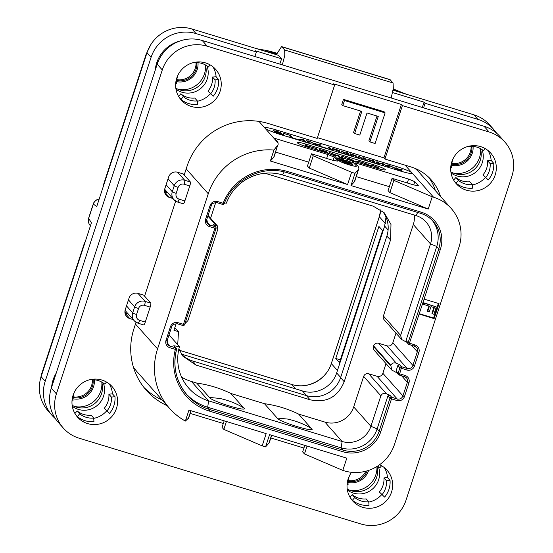 <?xml version="1.0" encoding="UTF-8"?>
<svg xmlns="http://www.w3.org/2000/svg" width="553" height="553" viewBox="0 0 553 553"><rect width="100%" height="100%" fill="white"/><g stroke="black" fill="none" stroke-linecap="round" stroke-linejoin="round"><path stroke-width="0.83" d="M280.392 132.381L273.189 130.612L276.424 131.987L274.654 131.842L276.12 132.589L282.161 134.51L280.392 132.381M403.704 172.004A14.406 1.576 18.1 0 0 401.492 171.181M272.698 131.863A14.406 1.576 18.1 0 0 272.353 131.773M292.24 137.773L299.484 139.978M304.178 141.402L305.671 141.858M320.574 146.4L327.991 148.653M331.517 149.725L332.132 149.911M339.196 152.061L340.869 152.573M348.701 154.958L349.752 155.275M355.938 157.156L357.701 157.695M366.618 160.411L367.531 160.688M374.83 162.907L376.31 163.356M396.397 166.481A14.406 1.576 -161.9 0 1 411.978 172.895A14.406 1.576 -161.9 0 1 412.123 173.248A14.406 1.576 -161.9 0 1 400.469 171.071L280.551 134.573A14.406 1.576 -161.9 0 1 264.963 128.158A14.406 1.576 -161.9 0 1 264.825 127.805A14.406 1.576 -161.9 0 1 276.479 129.983L396.397 166.481L395.837 168.195M277.724 145.107L274.143 156.603A144.063 15.761 -161.9 0 1 273.742 157.28L277.724 145.107L273.942 150.057A62.669 61.231 138.4 0 0 208.267 193.757L157.55 348.922A62.669 61.231 138.4 0 0 169.612 408.453A62.669 61.231 138.4 0 0 185.359 421.075L188.946 410.105L266.18 433.614L262.177 445.863L265.564 446.893L269.567 434.644L346.8 458.154L342.798 470.403L344.153 470.81A40.334 39.408 138.4 0 0 394.545 444.246L459.052 246.887A40.334 39.408 138.4 0 0 451.289 208.571A40.334 39.408 138.4 0 0 433.573 197.227L432.218 196.82L428.216 209.069L350.982 185.559L354.985 173.31L351.597 172.28L347.595 184.529L309.245 168.071L307.454 166.052L311.457 153.796L313.254 155.822L351.597 172.28M358.773 168.893L354.763 181.142A144.063 15.761 -161.9 0 1 354.362 181.819L358.372 169.571A144.063 15.761 18.1 0 0 358.773 168.893A144.063 15.761 18.1 0 0 357.335 165.375L355.047 162.789L408.563 179.082L414.798 181.647L418.365 185.663L413.762 184.937L392.077 178.336L393.874 180.354L432.218 196.82M358.372 169.571L354.985 173.31M278.138 144.374L278.069 142.923A144.063 15.761 18.1 0 0 276.714 140.835L274.419 138.257L327.943 154.543L334.178 157.114L337.745 161.13L333.141 160.398L311.457 153.796M373.22 165.81L373.579 164.732A10.804 1.182 -161.9 0 1 385.372 169.806A10.804 1.182 -161.9 0 1 376.634 168.174L358.337 162.603A7.203 0.788 18.1 0 0 352.51 161.517A7.203 0.788 18.1 0 0 352.586 161.69L356.353 165.935A9.366 1.023 -161.9 0 1 356.443 166.163A9.366 1.023 -161.9 0 1 348.051 164.497A9.366 1.023 -161.9 0 1 338.74 160.577L334.966 156.333A7.203 0.788 18.1 0 0 327.176 153.119L308.885 147.554A10.804 1.182 -161.9 0 1 297.085 142.474A10.804 1.182 -161.9 0 1 305.83 144.112L305.36 145.55M373.579 164.732L305.83 144.112M273.742 157.28L270.362 161.027L273.942 150.057M275.622 152.089L308.726 162.16M347.595 184.529L270.362 161.027M327.943 154.543L326.671 158.428M334.178 157.114L333.106 160.391M313.254 155.822L309.245 168.071M419.215 314.076L434.119 318.618L439.013 303.645L424.11 299.104L409.006 344.471L414.446 346.143L409.061 344.491M191.075 410.755L188.739 417.916L185.359 421.075M223.308 423.494L190.204 413.423M262.177 445.863L223.834 429.398L222.036 427.379L224.179 420.833M271.696 435.294L269.352 442.476A144.063 15.761 -161.9 0 1 268.952 443.153L265.564 446.893M303.929 448.034L270.825 437.955M342.798 470.403L304.454 453.937L302.657 451.919L304.8 445.365M169.612 408.453L137.697 372.48A62.669 61.231 -41.6 0 1 133.37 366.985M125.579 313.102A62.669 61.231 -41.6 0 1 125.628 312.95L126.084 311.553M414.978 168.375A40.334 39.408 -41.6 0 1 419.368 172.598L451.289 208.571M183.271 173.974L190.377 181.978A3.601 0.657 106.9 0 1 189.769 185.953L184.875 200.926A3.601 0.657 106.9 0 1 183.32 203.794A3.601 0.657 106.9 0 1 183.257 203.753M143.676 295.108L150.782 303.113A3.601 0.657 106.9 0 1 150.174 307.095L145.28 322.06A3.601 0.657 106.9 0 1 143.725 324.936A3.601 0.657 106.9 0 1 143.662 324.894M165.679 190.419L165.174 191.96M347.374 490.034A20.171 19.708 138.4 0 0 353.429 493.11A20.171 19.708 138.4 0 0 374.035 487.539A20.171 19.708 138.4 0 0 378.383 466.718M72.312 406.317A20.171 19.708 138.4 0 0 78.367 409.4A20.171 19.708 138.4 0 0 98.973 403.821A20.171 19.708 138.4 0 0 103.321 383.001M175.972 89.185A20.171 19.708 138.4 0 0 182.027 92.261A20.171 19.708 138.4 0 0 202.633 86.683A20.171 19.708 138.4 0 0 206.974 65.869M451.034 172.895A20.171 19.708 138.4 0 0 457.082 175.972A20.171 19.708 138.4 0 0 477.688 170.4A20.171 19.708 138.4 0 0 482.036 149.58M423.577 107.863L425.07 103.287L424.054 102.139L392.575 92.558M496.559 133.142A36.014 35.192 138.4 0 0 493.732 129.499A36.014 35.192 138.4 0 0 477.916 119.372L425.07 103.287M477.916 119.372L473.838 114.782A36.014 35.192 -41.6 0 1 489.661 124.902L493.732 129.499M473.838 114.782L393.031 90.187M55.424 418.711A36.014 35.192 138.4 0 1 52.141 415.469A36.014 35.192 138.4 0 1 45.201 381.259L151.087 57.312A36.014 35.192 138.4 0 1 196.08 33.595L256.378 51.947L255.362 50.8L281.629 58.791L278.574 55.348L192.009 29.005A36.014 35.192 -41.6 0 0 147.008 52.722L96.734 206.539L93.346 204.112A7.203 7.071 -54.4 0 1 99.167 199.101M99.187 199.032A7.203 7.203 0 0 0 93.277 203.939L88.611 218.214A7.203 0.788 18.1 0 0 88.68 218.387L91.404 222.852L41.129 376.669A36.014 35.192 -41.6 0 0 48.063 410.879L52.141 415.469M349.717 490.221A22.618 22.099 138.4 0 0 376.918 466.511M453.37 173.082A22.618 22.099 138.4 0 0 480.543 148.971M178.315 89.372A22.618 22.099 138.4 0 0 205.488 65.261M74.655 406.51A22.618 22.099 138.4 0 0 101.828 382.393M93.277 203.939A7.203 0.788 18.1 0 0 93.346 204.112L88.68 218.387A7.203 6.989 -31.4 0 0 89.309 224.2L90.388 225.97M282.348 64.881L284.788 55.3L284.671 49.991L281.567 46.611L276.348 54.678M281.629 58.791L279.79 64.1M281.567 46.611L389.969 79.597L393.072 82.985L393.314 88.328L391.185 98.005M422.312 107.476L424.054 102.139M51.602 387.266A32.413 31.673 -41.6 0 1 56.24 373.068M256.378 51.947L254.885 56.517M155.255 70.127A32.413 31.673 -41.6 0 1 179.151 41.281M178.792 41.42A30.975 30.263 138.4 0 0 177.313 41.862M158.434 58.611A30.975 30.263 138.4 0 0 155.683 68.835M54.782 375.75A30.975 30.263 138.4 0 0 52.023 385.973M407.844 94.694A14.406 1.576 -161.9 0 1 401.844 92.455L397.213 90.547A20.171 2.205 18.1 0 0 393.224 88.985M276.942 53.254L276.735 53.192A20.171 2.205 18.1 0 0 264.154 50.053L260.733 49.507A14.406 1.576 -161.9 0 1 255.742 48.401M265.564 51.394L268.564 51.871A14.406 1.576 -161.9 0 1 276.687 53.855M393.114 89.69A14.406 1.576 -161.9 0 1 393.957 90.035L398.022 91.701M151.045 44.261L146.186 54.035L103.943 183.361L104.213 183.665M103.293 186.472A14.406 14.074 -41.6 0 1 103.943 183.361M84.194 244.91L83.925 244.606A14.406 14.074 -41.6 0 1 85.245 241.696M83.925 244.606L41.641 373.89L41.931 374.215M176.808 79.68A16.424 16.044 138.4 0 0 196.045 62.613M196.792 62.62A16.424 16.044 -41.6 0 1 176.725 80.427M73.072 397.559A16.424 16.044 138.4 0 0 93.139 379.759M92.386 379.752A16.424 16.044 -41.6 0 1 73.155 396.819M40.182 380.153L41.641 373.89M348.217 480.529A16.424 16.044 138.4 0 0 365.851 471.218M348.127 481.276A16.424 16.044 138.4 0 0 367.22 470.838M471.854 146.331A16.424 16.044 -41.6 0 1 451.787 164.137M471.101 146.331A16.424 16.044 -41.6 0 1 451.87 163.391M335.768 358.441L378.916 226.412L382.607 230.566L339.452 362.595L335.768 358.441L340.358 359.837M386.001 217.101L384.653 226.066L336.646 372.929C332.491 386.851 316.088 395.499 302.45 390.95L181.481 354.134M174.81 327.715L178.508 331.669L173.967 330.286L176.144 323.643M210.589 218.241L215.739 202.502M178.882 348.943L182.898 356.153L195.907 365.028L310.005 399.757C326.284 403.268 337.689 397.254 344.201 381.729L390.556 239.891L386.844 236.159A27.374 26.744 138.4 0 0 382.31 211.032M386.844 236.159L340.62 377.575A27.374 26.744 138.4 0 1 306.424 395.602L192.741 361.005A27.374 26.744 138.4 0 1 181.412 354.065M224.532 202.896L226.364 203.186A45.381 44.337 -41.6 0 1 282.493 174.928L415.953 215.546A23.053 22.521 -41.6 0 1 426.08 222.023A23.053 22.521 -41.6 0 1 430.517 243.921L400.621 335.388L401.678 339.535L384.19 319.821A4.037 3.94 -41.6 0 1 383.409 315.991L413.305 224.525A23.053 22.521 138.4 0 0 414.321 215.048M420.646 213.334A28.811 28.148 -41.6 0 1 433.241 221.414A28.811 28.148 -41.6 0 1 438.792 248.781L408.093 342.701L415.068 344.989A6.048 5.91 -41.6 0 1 418.891 352.441L414.446 366.051A6.048 5.91 -41.6 0 1 406.884 370.033L399.909 367.745L397.87 365.45L399.874 364.731L396.446 363.314C393.964 362.312 392.098 362.982 390.833 365.333L391.711 370.019L374.222 350.312A4.037 3.94 -41.6 0 1 373.448 346.475L373.621 345.936A4.037 3.94 -41.6 0 1 378.66 343.275L387.065 345.832A4.611 4.507 138.4 0 0 392.824 342.798L395.989 333.12M181.591 377.098A45.381 44.337 138.4 0 0 191.428 381.473L196.702 383.077A115.252 112.605 138.4 0 1 230.871 393.473L264.452 403.697A115.252 112.605 -41.6 0 1 298.62 414.093L324.894 422.091A23.053 22.521 138.4 0 0 353.692 406.911L363.66 376.42A4.037 3.94 -41.6 0 1 368.699 373.766L377.098 376.323A4.611 4.507 138.4 0 0 382.856 373.289L386.022 363.611M178.508 331.669L177.707 344.657M390.556 239.891L390.985 224.463L384.266 212.801L373.268 206.2L264.949 173.234M397.87 365.45L396.093 370.89L398.125 373.192L399.909 367.745A1.438 1.41 -41.6 0 1 401.706 366.798L399.688 373.828L405.107 375.48A6.048 5.91 -41.6 0 1 408.93 382.932L404.478 396.542A6.048 5.91 -41.6 0 1 396.923 400.524L391.503 398.872L380.734 431.817A30.256 29.558 -41.6 0 1 342.936 451.739L209.469 411.114A52.583 51.374 -41.6 0 1 175.363 349.406L169.854 347.733A6.048 5.91 -41.6 0 1 166.031 340.282L170.483 326.671A6.048 5.91 -41.6 0 1 178.038 322.682L183.458 324.334L182.836 325.482L177.451 323.837M184.909 323.692L187.979 320.505L217.785 229.308L217.288 225.79L213.278 224.587L215.746 227.055A1.438 1.438 0 0 1 216.036 228.458L214.868 228.244L183.458 324.334L184.626 324.556L216.023 228.424A1.438 1.41 138.4 0 0 215.11 226.654L209.691 225.002A4.611 4.507 -41.6 0 1 206.76 219.382M217.046 202.695L222.5 204.354L223.142 203.228L217.633 201.548A6.048 5.91 -41.6 0 0 210.078 205.529L205.626 219.14A6.048 5.91 -41.6 0 0 209.449 226.592L214.868 228.244L215.11 226.654L213.278 224.587M408.093 342.701A1.438 1.41 138.4 0 0 409.006 344.471A1.438 1.438 0 0 1 408.37 344.07L406.434 341.885L406.054 340.406L408.093 342.701M396.093 370.89L396.466 372.376L398.402 374.561A1.438 1.438 0 0 0 399.066 374.982L399.688 373.828L398.125 373.192A1.438 1.41 138.4 0 0 399.038 374.962L404.457 376.614L399.093 374.982M404.513 376.628A4.611 4.507 -41.6 0 1 407.367 382.289L402.923 395.9A4.611 4.507 -41.6 0 1 397.165 398.934L391.738 397.282A1.438 1.41 -41.6 0 0 389.941 398.236L391.503 398.872L391.738 397.282L389.906 395.215L387.902 395.934L377.139 428.879A28.811 28.148 -41.6 0 1 341.139 447.854L207.679 407.229A51.139 49.97 -41.6 0 1 186.25 393.985M387.902 395.934L389.941 398.236L379.178 431.174A28.811 28.148 -41.6 0 1 343.178 450.149L209.711 409.524A51.139 49.97 -41.6 0 1 187.253 395.153C176.117 381.895 172.55 366.694 176.552 349.544L176.538 349.51A1.438 1.41 138.4 0 0 175.605 347.816L170.096 346.137A4.611 4.507 -41.6 0 1 167.165 340.517M173.766 345.743L176.241 348.224A1.438 1.438 0 0 1 176.552 349.544L175.363 349.406L175.605 347.816L173.766 345.743L179.469 346.648L169.031 334.883M389.906 395.215L386.478 393.805C384.003 392.796 382.13 393.466 380.872 395.817L370.904 426.308A23.053 22.521 -41.6 0 1 342.107 441.488L208.64 400.87A45.381 44.337 -41.6 0 1 188.711 388.109A45.381 44.337 -41.6 0 1 179.469 346.648M277.191 418.054L287.484 419.05A79.231 79.231 0 0 1 308.954 427.04L311.367 428.457A18.38 2.012 18.1 0 1 311.961 428.962A18.38 2.012 18.1 0 1 297.272 426.633A18.38 2.012 18.1 0 1 277.385 418.441A18.38 2.012 18.1 0 1 277.191 418.054L264.452 403.697M311.367 428.457L298.62 414.093M196.702 383.077L209.442 397.434L219.735 398.43A79.231 79.231 0 0 1 241.205 406.42L243.617 407.838A18.38 2.012 -161.9 0 1 244.212 408.342A18.38 2.012 -161.9 0 1 229.523 406.013A18.38 2.012 -161.9 0 1 209.642 397.821A18.38 2.012 -161.9 0 1 209.442 397.434M230.871 393.473L243.617 407.838M396.771 372.722L391.711 370.019M406.738 342.231L401.678 339.535M432.19 220.294A28.811 28.148 -41.6 0 1 436.752 246.486L406.054 340.406M434.119 318.618L433.614 318.037L438.384 303.452M419.34 313.696L433.614 318.037M428.921 306.023L427.282 311.028L429.246 311.961L430.981 306.652L434.354 307.675L432.356 313.8L433.911 314.277L436.31 306.929L424.116 303.217L423.716 304.44L429.425 306.175L427.69 311.484M433.849 307.523L431.948 313.344L432.356 313.8M436.31 306.929L423.709 302.754L423.308 303.984L423.716 304.44M423.709 302.754L424.116 303.217M347.215 488.99A20.171 19.708 138.4 0 0 351.39 490.815A20.171 19.708 138.4 0 0 371.222 486.018A20.171 19.708 138.4 0 0 376.987 466.469M450.868 171.852A20.171 19.708 138.4 0 0 455.05 173.677A20.171 19.708 138.4 0 0 475.158 168.61A20.171 19.708 138.4 0 0 480.439 148.612M175.806 88.134A20.171 19.708 138.4 0 0 179.988 89.966A20.171 19.708 138.4 0 0 200.096 84.899A20.171 19.708 138.4 0 0 205.384 64.895M72.153 405.273A20.171 19.708 138.4 0 0 76.328 407.105A20.171 19.708 138.4 0 0 96.436 402.038A20.171 19.708 138.4 0 0 101.724 382.033M223.834 429.398L226.412 421.51M304.454 453.937L307.033 446.05M354.362 181.819L350.982 185.559M356.243 176.621L389.347 186.7M392.077 178.336L388.075 190.585L389.865 192.603L428.216 209.069M408.563 179.082L407.291 182.967M414.798 181.647L413.727 184.923M393.874 180.354L389.865 192.603M352.925 165.803L352.427 165.243M341.229 157.875L340.323 157.598M343.081 159.596L343.517 158.269L352.544 160.916L353.837 160.716L350.74 159.146L342.031 156.347L341.083 158.365L343.268 159.029M350.07 162.575L352.033 162.983M336.335 157.868L337.89 158.227M377.955 167.331L370.731 165.119L376.904 167.013L378.383 168.686M371.091 165.188L370.351 166.259M379.399 168.962L377.969 167.276M376.531 168.14L376.904 167.013M371.125 166.494L371.478 165.43M368.754 165.845L369.881 165.568L367.33 164.179L362.333 162.444L357.148 161.096L355.904 161.358L357.715 162.416M355.565 161.835L355.8 161.117L355.731 161.877M369.881 166.114L369.881 165.568M359.16 162.865L356.927 161.483M357.024 161.697L358.026 161.448L362.402 162.582L366.625 164.054L368.872 165.437M368.685 165.534L367.773 165.478M342.031 156.347L350.035 159.015L352.786 160.543M341.298 158.476L341.968 156.437M353.733 161.469L353.837 160.716M352.634 160.633L343.517 158.269M328.897 153.672L329.284 152.469L337.351 155.732L331.745 154.743M337.8 158.123L338.464 156.084L340.385 157.377L338.498 155.255L337.468 154.951L338.395 156.001L329.284 152.469M337.911 155.034L337.261 155.552L337.468 154.951M339.528 158.566L339.943 157.294L340.385 157.377M332.388 154.999L338.464 156.084M328.185 153.437L326.201 151.46L319.447 149.517L325.613 151.404L326.457 152.352L320.768 150.706L326.602 152.517L327.12 153.105M319.807 149.58L319.074 150.658L319.44 149.504M326.477 152.905L326.602 152.517M321.148 150.796L320.629 151.128L320.768 150.706M325.399 152.04L325.613 151.404M319.834 150.886L320.187 149.815M317.802 150.271L316.171 148.432L307.731 145.971C305.477 145.439 304.565 145.411 304.993 145.895L306.77 146.884M304.724 146.186L304.89 145.674L304.876 146.241M308.498 147.437L306.016 146.033M306.099 146.227C305.747 145.819 306.493 145.833 308.332 146.262L315.245 148.252L316.751 149.946M314.878 149.379L315.245 148.252M338.36 158.822C337.952 158.338 339.286 158.573 342.369 159.506L350.277 161.856L338.401 158.31L337.385 158.511L339.895 159.817L351.632 163.529L338.284 158.649M337.143 158.78L337.295 158.303L337.254 158.911M349.717 162.817L350.277 161.856M351.715 164.082L351.881 163.584M351.473 164.006L351.895 163.55M346.095 163.854L351.514 165.499M352.309 165.617L352.696 164.421L352.351 164.276L339.397 160.335L350.72 163.909L342.231 162.409M339.397 160.335L338.927 160.75L339.072 160.266M352.171 165.568L352.696 164.421M343.088 162.748L352.544 164.428M353.533 165.983L343.759 163.011M382.814 164.213L382.365 165.561L382.794 164.186L389.284 166.418L387.75 164.988L387.148 164.849L387.674 165.437L385.317 165.181L383.029 163.605L380.174 163.619L376.842 161.746L378.639 163.176L382.794 164.186M377.416 161.877L376.842 161.746L376.199 163.681L376.842 161.746M382.517 163.412L382.012 163.301L381.805 163.923L382.012 163.301M387.75 164.988L387.148 164.849L386.941 165.492L387.148 164.842M388.752 167.504L389.284 166.432M388.379 167.393L388.731 166.308M387.501 167.124L387.95 165.748M389.305 165.534L389.091 166.197L389.305 165.541L397.897 169.785L402.072 169.418L399.411 169.259L394.013 167.649L389.547 165.582M389.222 166.349L389.464 165.624M401.437 171.361L402.072 169.418M401.395 171.347L402.017 169.439M400.241 171.001L400.911 169.792L400.496 171.077M399.784 170.863L400.192 169.619M398.015 170.324L398.174 169.826M397.752 170.241L397.897 169.785M397.448 170.151L397.607 169.674M394.559 167.932L399.162 169.301L397.614 169.467L394.559 167.932M367.531 161.047L367.98 159.665L375.079 162.119L372.618 159.762L372.162 159.665L372.881 160.481L367.918 159.513L367.427 161.013M372.618 159.762L371.996 160.17L372.155 159.658M374.243 163.087L374.588 162.022L375.079 162.119L374.72 163.232L375.072 162.14M373.192 162.769L373.655 161.352M369.031 159.983L373.109 160.736L373.427 161.096L370.614 160.702L369.031 159.983L369.639 159.762L369.473 160.273M372.992 161.103L373.109 160.736M358.697 156.188L360.1 157.557L364.42 158.566L365.678 159.983L366.667 160.266L364.648 157.992L361.69 158.006L358.697 156.188L358.24 156.084L357.597 158.02M364.116 157.792L363.639 157.695L363.439 158.31L363.639 157.681M366.515 160.736L366.667 160.266M366.383 160.695L366.521 160.266M366.031 160.591L366.169 160.17M363.964 159.962L364.42 158.566M350.284 155.794L350.885 153.962L355.178 155.497L351.777 155.02L356.25 155.842L350.885 153.962M349.648 155.6L350.263 153.706M355.275 157.315L356.25 155.842M350.671 155.911L351.1 154.619L350.713 155.925M350.54 155.877L351.141 154.031M352.143 154.978L355.261 155.642L352.13 154.944M355.247 155.69L354.763 155.752M341.395 150.948L340.759 152.898L341.401 150.955L343.24 152.407L348.957 154.156L347.802 152.849L344.83 152.856L341.954 151.087M347.277 152.669L346.807 152.566L346.6 153.174L346.807 152.566M348.017 155.11L348.369 154.024L348.957 154.156L348.597 155.282L348.95 154.169M347.111 154.833L347.574 153.43M332.125 150.271L332.616 148.764L336.577 150.457L339.514 150.789L335.616 149.123L332.616 148.764L333.279 148.57M338.512 152.213L338.906 150.99L339.514 150.789M333.653 149.075L335.706 149.262L338.464 150.478L336.459 150.312L333.653 149.075L334.081 148.895L333.943 149.31M329.035 147.133L328.53 147.029L330.535 149.289L331.558 149.587L329.553 147.326L328.53 147.029L327.888 148.978M331.24 150.001L331.558 149.6M330.881 149.891L331.012 149.469M308.125 141.568L308.346 140.897L316.938 145.142L321.106 144.782L318.445 144.616L313.046 143.006L308.581 140.939L308.125 141.568M308.256 141.72L308.498 140.98M320.47 146.725L321.106 144.782M320.429 146.711L321.058 144.803M319.275 146.358L319.938 145.162M318.825 146.22L319.233 144.976M317.049 145.681L317.208 145.183M316.786 145.598L316.938 145.142M316.489 145.508L316.641 145.031M313.599 143.289L318.196 144.658L316.655 144.824L313.599 143.289M307.53 142.785L307.717 142.211L309.231 142.667L307.862 142.19M308.92 143.206L309.231 142.667L309.058 143.248M306.203 140.234L305.56 142.183L306.203 140.248L307.364 141.547L308.353 141.824L306.673 140.338M307.793 142.176L308.353 141.824M299.761 139.149L304.42 140.628L303.265 139.321L302.263 139.031L302.885 139.729L299.761 139.149L299.38 140.303L300.051 139.204M302.857 139.162L302.263 139.031L302.049 139.695L302.263 139.024M303.514 141.561L303.86 140.51L304.42 140.628L304.067 141.734M302.719 141.319L303.141 140.02M283.254 133.308L289.419 135.202L291.244 137.262L292.295 137.573L290.304 135.361L283.613 133.37L283.254 133.308L282.624 135.202L283.254 133.308L283.613 133.37M291.597 137.939L291.756 137.462L292.295 137.573M288.804 137.089L289.419 135.202M283.399 135.444L283.993 133.612M272.684 131.897L273.141 130.494L272.76 131.925M282.002 135.015L282.624 134.607L282.452 135.153L282.624 134.614M275.048 131.718L274.426 132.54M275.76 132.181L280.378 133.238L281.159 134.109L275.726 132.098M274.323 130.95L279.417 132.153L280.24 133.073L274.288 130.867M280.191 133.826L280.378 133.238M279.016 132.706L279.217 132.098M279.217 132.768L279.417 132.153M194.414 62.385L194.442 62.71A19.445 19.002 -41.6 0 1 208.44 66.968L210.181 64.908M176.76 78.084A23.053 22.521 -41.6 0 1 193.937 62.482A23.053 22.521 -41.6 0 1 215.677 69.388A23.053 22.521 -41.6 0 1 220.115 91.28A23.053 22.521 -41.6 0 1 202.937 106.881A23.053 22.521 -41.6 0 1 181.197 99.982A23.053 22.521 -41.6 0 1 176.76 78.084M218.642 79.577A23.053 22.521 -41.6 0 1 217.571 88.411A23.053 22.521 -41.6 0 1 213.195 96.243L207.949 91.121A19.445 19.002 -41.6 0 0 212.546 77.054L216.099 76.708L218.642 79.577L215.089 79.922A19.445 19.002 -41.6 0 1 210.493 93.989M212.877 66.74A23.053 22.521 -41.6 0 1 216.099 76.708M175.66 83.8L176.69 83.703A19.445 19.002 -41.6 0 1 178.218 74.593M51.311 388.144L56.406 393.881A36.014 35.192 138.4 0 0 63.339 428.098L58.252 422.354A36.014 35.192 -41.6 0 1 51.311 388.144L157.197 64.203A36.014 35.192 -41.6 0 1 202.191 40.48L484.027 126.257A36.014 35.192 -41.6 0 1 499.843 136.384L504.937 142.121A36.014 35.192 138.4 0 0 489.115 131.994L402.397 105.602L384.936 159.029L411.024 166.965A46.099 45.042 -41.6 0 1 431.264 179.925A46.099 45.042 -41.6 0 1 440.478 196.391M143.939 387.439A64.825 63.339 138.4 0 0 162.091 399.971M128.151 313.883L124.971 312.915M167.746 192.741L164.566 191.773M435.391 190.654A46.099 45.042 138.4 0 0 428.596 177.167M487.94 150.451A23.053 22.521 -41.6 0 1 491.161 160.418L487.601 160.771A19.445 19.002 -41.6 0 1 483.004 174.831L488.258 179.96A23.053 22.521 -41.6 0 0 492.633 172.128A23.053 22.521 -41.6 0 0 493.705 163.287L491.161 160.418M485.361 177.492A23.053 22.521 -41.6 0 1 472.428 184.958M472.4 184.633A19.445 19.002 -41.6 0 1 458.402 180.375L456.08 183.119A23.053 22.521 -41.6 0 0 472.67 188.172L472.4 184.633L469.856 181.764A19.445 19.002 -41.6 0 1 455.859 177.506L453.66 180.098M384.28 467.589A23.053 22.521 -41.6 0 1 387.501 477.557L383.948 477.91A19.445 19.002 -41.6 0 1 379.351 491.97L384.598 497.092A23.053 22.521 -41.6 0 0 388.973 489.26A23.053 22.521 -41.6 0 0 390.045 480.426L387.501 477.557M381.708 494.624A23.053 22.521 -41.6 0 1 368.768 502.096M368.747 501.771A19.445 19.002 -41.6 0 1 354.743 497.506L352.42 500.258A23.053 22.521 -41.6 0 0 369.017 505.311L368.747 501.771L366.197 498.903A19.445 19.002 -41.6 0 1 352.199 494.638L350.008 497.237M210.306 93.775A23.053 22.521 -41.6 0 1 197.366 101.247M197.345 100.922A19.445 19.002 -41.6 0 1 183.34 96.657L181.018 99.409A23.053 22.521 -41.6 0 0 197.608 104.462L197.345 100.922L194.794 98.054A19.445 19.002 -41.6 0 1 180.796 93.789L178.605 96.388M109.224 383.879A23.053 22.521 -41.6 0 1 112.439 393.84L108.886 394.192A19.445 19.002 -41.6 0 1 104.289 408.259L109.542 413.381A23.053 22.521 -41.6 0 0 113.911 405.549A23.053 22.521 -41.6 0 0 114.989 396.715L112.439 393.84M106.646 410.914A23.053 22.521 -41.6 0 1 93.713 418.379M93.685 418.054A19.445 19.002 -41.6 0 1 79.687 413.796L77.365 416.547A23.053 22.521 -41.6 0 0 93.955 421.593L93.685 418.054L91.141 415.185A19.445 19.002 -41.6 0 1 77.137 410.927L74.945 413.52M63.339 428.098A36.014 35.192 138.4 0 0 79.162 438.218L360.991 523.995A36.014 35.192 138.4 0 0 405.992 500.278L511.871 176.331A36.014 35.192 138.4 0 0 504.937 142.121M202.191 40.48L207.285 46.224L334.648 84.982L317.187 138.409L268.074 123.457A64.825 63.339 -41.6 0 0 187.08 166.156L184.412 174.319L177.637 172.26A7.203 7.037 -41.6 0 0 168.637 177.001L164.856 188.573A7.203 7.037 -41.6 0 0 169.405 197.435L172.84 198.486M133.245 319.62L129.81 318.576A7.203 7.037 -41.6 0 1 125.261 309.708L129.043 298.136A7.203 7.037 -41.6 0 1 138.043 293.394L144.817 295.454L175.64 201.154M167.179 405.708A64.825 63.339 -41.6 0 1 146.4 390.39A64.825 63.339 -41.6 0 1 133.916 328.807L136.045 322.288M56.406 393.881L162.285 69.941A36.014 35.192 138.4 0 1 207.285 46.224M451.815 161.801A23.053 22.521 -41.6 0 1 468.999 146.199A23.053 22.521 -41.6 0 1 490.739 153.098A23.053 22.521 -41.6 0 1 495.177 174.997A23.053 22.521 -41.6 0 1 477.999 190.598A23.053 22.521 -41.6 0 1 456.253 183.693A23.053 22.521 -41.6 0 1 451.815 161.801M73.1 395.222A23.053 22.521 -41.6 0 1 90.277 379.621A23.053 22.521 -41.6 0 1 112.024 386.519A23.053 22.521 -41.6 0 1 116.462 408.418A23.053 22.521 -41.6 0 1 99.277 424.02A23.053 22.521 -41.6 0 1 77.538 417.121A23.053 22.521 -41.6 0 1 73.1 395.222M379.579 464.734A23.053 22.521 -41.6 0 1 387.079 470.237A23.053 22.521 -41.6 0 1 391.517 492.129A23.053 22.521 -41.6 0 1 374.34 507.73A23.053 22.521 -41.6 0 1 352.6 500.831A23.053 22.521 -41.6 0 1 348.162 478.933A23.053 22.521 -41.6 0 1 351.577 472.31M334.648 84.982L333.632 83.835L401.381 104.455L402.397 105.602M317.436 137.649L383.92 157.882L401.381 104.455M385.123 112.881L384.107 111.734L343.454 99.36L341.789 104.462L342.805 105.616L361.835 111.402L354.604 133.522L359.796 135.098L367.026 112.985L378.266 116.407L369.922 141.927L375.114 143.504L385.123 112.881L344.478 100.508L342.805 105.616M360.563 111.015L353.588 132.374L354.604 133.522M377.001 116.019L368.906 140.78L369.922 141.927M384.936 159.029L383.92 157.882M343.454 99.36L344.478 100.508M450.723 167.518L451.753 167.414A19.445 19.002 -41.6 0 1 453.28 158.31M456.08 183.119L454.255 181.073M493.705 163.287L490.152 163.64A19.445 19.002 -41.6 0 1 485.555 177.7M490.152 163.64L487.601 160.771M458.402 180.375L455.859 177.506M469.476 146.096L469.497 146.421A19.445 19.002 -41.6 0 1 483.502 150.679L485.237 148.619M181.018 99.409L179.2 97.356M215.089 79.922L212.546 77.054M183.34 96.657L180.796 93.789M72.008 400.939L73.037 400.842A19.445 19.002 -41.6 0 1 74.565 391.731M77.365 416.547L75.54 414.494M114.989 396.715L111.429 397.061A19.445 19.002 -41.6 0 1 106.833 411.128M111.429 397.061L108.886 394.192M79.687 413.796L77.137 410.927M90.761 379.517L90.782 379.842A19.445 19.002 -41.6 0 1 104.78 384.107L106.522 382.047M347.063 484.656L348.093 484.552A19.445 19.002 -41.6 0 1 349.627 475.449M352.42 500.258L350.602 498.205M390.045 480.426L386.492 480.778A19.445 19.002 -41.6 0 1 381.895 494.838M386.492 480.778L383.948 477.91M354.743 497.506L352.199 494.638M377.499 466.151A19.445 19.002 -41.6 0 1 379.842 467.817L381.584 465.757M276.134 131.04L276.479 129.983M278.069 142.923L258.984 121.411M405.128 165.174L433.573 197.227M208.267 193.757L186.188 168.879M217.633 201.548L217.011 202.695L222.52 204.375A1.438 1.438 0 0 0 224.283 203.525L223.142 203.228A52.583 51.374 -41.6 0 1 287.774 171.561L421.234 212.186A30.256 29.558 -41.6 0 1 440.347 249.424L424.11 299.104M188.352 418.538L190.909 410.706M157.55 348.922L135.471 324.044M190.377 181.978L184.681 180.243L177.582 172.239M189.769 185.953L184.08 184.218A3.601 0.657 -73.1 0 0 184.681 180.243A8.357 8.164 138.4 0 0 174.243 185.746L168.057 178.771M184.08 184.218A4.756 4.645 138.4 0 0 178.142 187.349L176.186 193.343A4.756 4.645 138.4 0 0 179.186 199.191L184.875 200.926M179.186 199.191A3.601 0.657 106.9 0 1 177.631 202.066A3.601 0.657 106.9 0 1 177.568 202.025A8.357 8.164 138.4 0 1 173.898 199.674L177.631 202.066L183.32 203.794M150.174 307.095L144.485 305.36A4.756 4.645 138.4 0 0 138.547 308.491L136.591 314.477A4.756 4.645 138.4 0 0 139.591 320.332L145.28 322.06M139.591 320.332A3.601 0.657 106.9 0 1 138.036 323.201A3.601 0.657 106.9 0 1 137.974 323.159A8.357 8.164 138.4 0 1 134.303 320.809L138.036 323.201L143.725 324.936M136.591 314.477A3.601 0.394 -161.9 0 1 132.692 312.874A8.357 8.164 138.4 0 0 134.303 320.809L125.068 310.406M138.547 308.491A3.601 0.394 -161.9 0 1 134.649 306.887L132.692 312.874L126.506 305.899M144.485 305.36A3.601 0.657 -73.1 0 0 145.086 301.385A8.357 8.164 138.4 0 0 134.649 306.887L128.462 299.913M150.782 303.113L145.086 301.385L137.987 293.38M178.142 187.349A3.601 0.394 -161.9 0 1 174.243 185.746L172.287 191.739L166.1 184.764M45.201 381.259L41.129 376.669M151.087 57.312L147.008 52.722M196.08 33.595L192.009 29.005M393.072 82.985L284.671 49.991M281.823 46.777L390.218 79.77M268.433 52.265L268.564 51.871M393.826 90.429L393.957 90.035M197.988 62.683A17.62 17.212 -41.6 0 1 176.649 81.623M94.335 379.821A17.62 17.212 -41.6 0 1 72.989 398.761M368.623 470.396A17.62 17.212 -41.6 0 1 348.051 482.472M473.05 146.4A17.62 17.212 -41.6 0 1 451.711 165.333M291.611 384.439A3.601 0.657 106.9 0 1 291.687 384.439C307.399 389.699 326.498 379.676 331.309 363.521L379.31 216.658A3.601 0.394 18.1 0 0 379.344 216.741A31.694 30.968 138.4 0 0 380.775 209.864M179.414 350.291L291.749 384.48A31.694 30.968 138.4 0 0 331.344 363.604L379.344 216.741L385.351 223.509M179.4 350.263L291.687 384.439A3.601 0.657 106.9 0 1 291.749 384.48L295.661 388.883M331.309 363.521A3.601 0.394 18.1 0 0 331.344 363.604L337.448 370.482M336.646 372.929L340.662 377.45M302.45 390.95L306.632 395.665M384.653 226.066L388.102 229.951M178.038 322.682L177.416 323.837L182.836 325.482A1.438 1.438 0 0 0 184.626 324.556L216.002 228.479M209.449 226.592L209.691 225.002L206.628 221.553M205.626 219.14L206.794 219.361L211.211 205.771M210.078 205.529L211.225 205.716M207.665 223.702L206.794 219.361L211.239 205.751C211.433 203.781 213.354 202.764 217.011 202.695L216.983 202.681M287.774 171.561L287.145 172.709C262.73 164.628 233.276 179.034 224.283 203.525L224.269 203.49M421.234 212.186L420.612 213.334L287.125 172.695M287.18 172.709L420.612 213.334C425.589 214.875 429.792 217.564 433.241 221.414M440.347 249.424L438.792 248.781L436.752 246.486L430.517 243.921L413.305 224.525M415.068 344.989L414.446 346.143L416.45 347.422A4.611 4.507 -41.6 0 1 417.335 351.798L412.884 365.409A4.611 4.507 -41.6 0 1 407.126 368.443L401.706 366.798L399.874 364.731M414.48 346.143A4.611 4.507 -41.6 0 1 416.45 347.422M418.891 352.441L417.335 351.798L411.522 345.252M414.446 366.051L412.884 365.409L392.824 342.798M406.884 370.033L407.126 368.443L387.065 345.832M405.107 375.48L404.485 376.628L406.483 377.906M408.93 382.932L407.367 382.289L401.561 375.743M404.478 396.542L402.923 395.9L382.856 373.289M396.923 400.524L397.165 398.934L377.098 376.323M380.734 431.817L379.178 431.174L377.139 428.879L370.904 426.308L353.692 406.911M342.936 451.739L343.178 450.149L341.139 447.854L342.107 441.488L324.894 422.091M209.469 411.114L209.711 409.524L207.679 407.229L208.64 400.87L191.428 381.473M187.253 395.153A51.139 49.97 -41.6 0 1 176.525 349.565M169.854 347.733L170.096 346.137L167.041 342.694M166.031 340.282L167.2 340.496L171.617 326.906M170.483 326.671L171.63 326.851M168.071 344.844L167.2 340.496L171.644 326.885C171.838 324.922 173.766 323.899 177.416 323.837L177.395 323.816M386.478 393.805L368.699 373.766M380.872 395.817L363.66 376.42M373.448 346.475L390.66 365.879M396.446 363.314L378.66 343.275M390.833 365.333L373.621 345.936M383.409 315.991L400.621 335.388M282.493 174.928L284.214 171.914M415.953 215.546L417.729 212.456M207.88 216.043L215.808 224.988M195.907 365.028L192.741 361.005M310.005 399.757L306.424 395.602M344.201 381.729L340.62 377.575M176.186 193.343A3.601 0.394 -161.9 0 1 172.287 191.739A8.357 8.164 138.4 0 0 173.898 199.674L164.663 189.271M268.952 443.153L271.53 435.246M351.791 164.11L352.586 161.69M356.353 165.935L356.236 166.294M370.869 166.418L371.222 165.354M370.358 166.259L370.731 165.119M357.777 162.223L358.026 161.448M362.028 163.729L362.402 162.582M366.307 165.029L366.625 164.054M351.881 162.955L352.544 160.916M347.325 160.888L347.713 159.693M343.537 159.734L343.952 158.455M349.669 160.128L350.035 159.015M345.065 158.711L345.48 157.432M342.238 158.759L342.901 156.72M341.713 158.628L342.383 156.589M329.09 153.734L329.47 152.58M340.392 157.391L339.971 158.676L340.378 157.398M338.878 158.407L339.321 157.045M333.459 155.034L333.701 154.287M319.544 150.796L319.89 149.725M321.397 151.363L321.507 151.017M319.689 150.845L320.042 149.773M308.014 147.236L308.332 146.262M312.486 148.646L312.86 147.499M343.69 161.642L343.842 161.158M339.694 160.425L339.895 159.817M349.945 162.879L350.27 161.891M342.058 160.46L342.369 159.506M339.445 161.096L339.632 160.536M379.78 164.773L380.132 163.709M378.266 164.31L378.639 163.176M377.084 163.951L377.547 162.541M387.936 167.255L388.303 166.142M384.916 166.335L385.261 165.271M383.443 165.886L383.81 164.766M400.49 171.077L400.904 169.806M370.344 161.905L370.69 160.833M373.717 162.928L374.077 161.829M371.609 160.951L371.844 160.232M357.604 158.027L358.24 156.084M358.496 158.296L358.959 156.893M365.526 160.439L365.678 159.983M362.968 159.658L363.342 158.497M361.303 159.146L361.641 158.103M359.733 158.67L360.1 157.557M353.063 156.644L353.415 155.58M351.411 156.14L351.777 155.02M352.538 154.812L352.662 154.418M341.643 153.167L342.107 151.757M347.588 154.978L347.955 153.858M344.436 154.017L344.789 152.953M342.874 153.54L343.24 152.407M333.577 150.713L333.964 149.531M336.231 151.522L336.577 150.457M335.471 149.987L335.706 149.262M337.261 150.527L337.475 149.891M327.894 148.985L328.53 147.029M330.39 149.739L330.535 149.289M307.848 142.881L308.014 142.363M308.429 143.061L308.595 142.563M307.012 142.626L307.364 141.547M308.208 142.266L308.346 141.845M299.933 140.469L300.279 139.397M304.06 141.727L304.413 140.649M303.065 141.423L303.424 140.338M283.143 135.361L283.737 133.543M292.122 138.098L292.288 137.593L292.136 138.098M291.078 137.78L291.244 137.262M279.251 134.172L279.403 133.702M275.954 133.079L276.12 132.589M276.5 132.582L276.638 132.174M278.366 133.259L278.553 132.685M275.297 131.455L275.442 130.992M277.177 132.132L277.371 131.524M278.118 132.437L278.318 131.814M484.027 126.257L489.115 131.994M125.013 313.171L129.81 318.576M164.607 192.029L169.405 197.435M157.197 64.203L162.285 69.941M88.611 218.214A7.203 7.203 0 0 0 89.309 224.2M379.31 216.658L380.734 209.836M208.08 215.414L217.288 225.79M351.853 163.522L352.51 161.517M341.74 156.312L341.077 158.352M350.291 161.884L349.966 162.886M351.902 163.57L351.736 164.089M356.319 155.994L355.828 157.487M332.553 148.626L332.028 150.243M339.57 150.928L339.093 152.393M307.71 142.19L307.516 142.778M308.353 141.838L308.215 142.273M274.62 131.759L274.371 132.52"/></g></svg>
